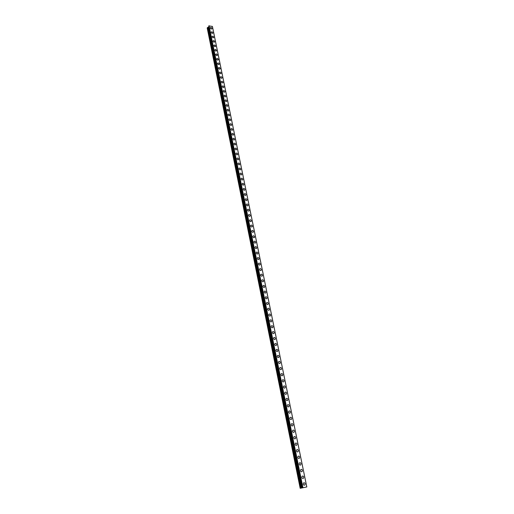 <?xml version="1.0" encoding="UTF-8"?>
<svg xmlns="http://www.w3.org/2000/svg" width="514" height="514" viewBox="0 0 514 514"><rect width="100%" height="100%" fill="white"/><g stroke="black" fill="none" stroke-linecap="round" stroke-linejoin="round"><path stroke-width="0.77" d="M303.472 483.025C304.192 482.492 304.744 482.749 305.136 483.783L304.892 484.933C304.172 485.467 303.62 485.21 303.228 484.175L303.472 483.025C304.192 482.492 304.744 482.749 305.136 483.783L304.892 484.933C304.172 485.467 303.62 485.21 303.228 484.175M302.091 476.311C302.81 475.778 303.369 476.028 303.761 477.063L303.523 478.2C302.804 478.733 302.251 478.476 301.859 477.442L302.091 476.311C302.81 475.778 303.369 476.028 303.761 477.063L303.53 478.2C302.81 478.733 302.251 478.476 301.859 477.442M300.722 469.635C301.442 469.096 302.001 469.346 302.393 470.381L302.168 471.499C301.448 472.038 300.889 471.788 300.497 470.747L300.722 469.635C301.442 469.096 302.001 469.346 302.393 470.381L302.168 471.499C301.448 472.038 300.889 471.788 300.497 470.747M299.36 462.998C300.08 462.452 300.639 462.703 301.037 463.737L300.812 464.836C300.092 465.382 299.54 465.131 299.142 464.091L299.36 462.998C300.08 462.452 300.639 462.703 301.037 463.737L300.812 464.836C300.099 465.382 299.54 465.131 299.142 464.091M298.004 456.393C298.724 455.847 299.283 456.098 299.681 457.132L299.469 458.218C298.75 458.758 298.191 458.514 297.792 457.473L298.004 456.393C298.724 455.847 299.283 456.098 299.688 457.132L299.469 458.218C298.75 458.758 298.191 458.514 297.792 457.473M296.662 449.834C297.375 449.281 297.94 449.525 298.338 450.566L298.133 451.633C297.413 452.179 296.854 451.934 296.449 450.894L296.662 449.834C297.381 449.281 297.94 449.525 298.345 450.566L298.133 451.633C297.413 452.179 296.854 451.934 296.449 450.894M295.325 443.306C296.038 442.753 296.597 442.997 297.008 444.038L296.803 445.085C296.083 445.638 295.524 445.394 295.12 444.353L295.325 443.306C296.038 442.753 296.597 442.997 297.008 444.038L296.803 445.085C296.083 445.638 295.524 445.394 295.12 444.353M293.989 436.816C294.708 436.264 295.267 436.502 295.678 437.542L295.479 438.577C294.766 439.129 294.201 438.885 293.796 437.844L293.995 436.816C294.708 436.264 295.267 436.502 295.678 437.542L295.479 438.577C294.766 439.129 294.201 438.885 293.796 437.844M292.672 430.366C293.385 429.807 293.944 430.051 294.355 431.085L294.162 432.107C293.449 432.659 292.89 432.415 292.479 431.381L292.672 430.366C293.385 429.807 293.944 430.051 294.361 431.085L294.162 432.107C293.449 432.659 292.89 432.415 292.479 431.374M291.354 423.947C292.068 423.388 292.633 423.626 293.044 424.667L292.858 425.669C292.145 426.228 291.579 425.984 291.168 424.943L291.354 423.947C292.068 423.388 292.633 423.626 293.044 424.667L292.858 425.669C292.145 426.228 291.579 425.984 291.168 424.943M290.044 417.567C290.757 417.008 291.322 417.246 291.74 418.287L291.554 419.27C290.84 419.829 290.281 419.591 289.864 418.55L290.044 417.567C290.757 417.008 291.322 417.246 291.74 418.287L291.554 419.27C290.847 419.829 290.281 419.591 289.864 418.55M288.746 411.219C289.459 410.66 290.024 410.898 290.442 411.939L290.262 412.909C289.549 413.468 288.984 413.23 288.566 412.189L288.746 411.219C289.459 410.66 290.024 410.898 290.442 411.939L290.262 412.909C289.549 413.468 288.99 413.23 288.572 412.189M287.454 404.91C288.161 404.351 288.727 404.582 289.151 405.623L288.977 406.58C288.264 407.146 287.699 406.908 287.281 405.867L287.454 404.91C288.161 404.345 288.727 404.582 289.151 405.623L288.977 406.58C288.264 407.146 287.705 406.908 287.281 405.867M286.169 398.639C286.876 398.074 287.442 398.305 287.866 399.346L287.699 400.29C286.985 400.856 286.42 400.618 286.002 399.577L286.169 398.639C286.876 398.074 287.442 398.305 287.866 399.346L287.699 400.29C286.992 400.856 286.426 400.618 286.002 399.577M284.891 392.4C285.598 391.829 286.163 392.066 286.587 393.107L286.426 394.032C285.72 394.598 285.148 394.366 284.724 393.326L284.891 392.4C285.598 391.829 286.163 392.066 286.587 393.107L286.426 394.032C285.72 394.598 285.154 394.366 284.73 393.326M283.619 386.194C284.326 385.622 284.891 385.86 285.321 386.901L285.161 387.813C284.454 388.378 283.889 388.147 283.458 387.106L283.619 386.194C284.326 385.622 284.891 385.86 285.321 386.894L285.161 387.813C284.454 388.378 283.889 388.147 283.458 387.106M282.353 380.026C283.06 379.454 283.625 379.685 284.056 380.726L283.901 381.626C283.195 382.198 282.629 381.96 282.199 380.919L282.353 380.026C283.06 379.454 283.625 379.685 284.056 380.726L283.901 381.626C283.195 382.198 282.629 381.96 282.199 380.925M281.1 373.89C281.8 373.312 282.372 373.549 282.803 374.584L282.649 375.471C281.948 376.042 281.376 375.811 280.946 374.77L281.1 373.89C281.8 373.312 282.372 373.549 282.803 374.584L282.649 375.471C281.948 376.042 281.383 375.811 280.946 374.77M279.847 367.786C280.548 367.208 281.119 367.439 281.55 368.48L281.409 369.354C280.702 369.926 280.136 369.694 279.7 368.654L279.847 367.786C280.554 367.208 281.119 367.439 281.556 368.48L281.409 369.354C280.702 369.926 280.136 369.694 279.706 368.654M278.607 361.715C279.308 361.143 279.873 361.374 280.31 362.409L280.169 363.269C279.468 363.841 278.896 363.61 278.466 362.576L278.607 361.715C279.308 361.136 279.873 361.368 280.31 362.409L280.169 363.269C279.468 363.841 278.896 363.61 278.466 362.576M277.367 355.675C278.068 355.103 278.639 355.335 279.076 356.369L278.935 357.217C278.235 357.789 277.669 357.564 277.232 356.523L277.367 355.675C278.068 355.103 278.639 355.335 279.076 356.369L278.935 357.217C278.241 357.789 277.669 357.558 277.232 356.523M276.14 349.674C276.84 349.096 277.406 349.327 277.849 350.362L277.714 351.203C277.014 351.775 276.442 351.544 276.005 350.509L276.14 349.674C276.84 349.096 277.406 349.327 277.849 350.362L277.714 351.197C277.014 351.775 276.448 351.544 276.005 350.509M274.919 343.705C275.613 343.127 276.185 343.358 276.628 344.393L276.493 345.215C275.8 345.787 275.228 345.562 274.784 344.528L274.919 343.705C275.613 343.127 276.185 343.352 276.628 344.393L276.493 345.215C275.8 345.787 275.228 345.562 274.791 344.528M273.699 337.762C274.399 337.19 274.964 337.415 275.408 338.45L275.286 339.259C274.585 339.838 274.02 339.606 273.577 338.572L273.705 337.762C274.399 337.184 274.971 337.415 275.414 338.45L275.286 339.259C274.585 339.838 274.02 339.606 273.577 338.572M272.491 331.858C273.185 331.279 273.756 331.511 274.2 332.539L274.078 333.342C273.384 333.92 272.812 333.689 272.369 332.654L272.491 331.858C273.191 331.279 273.756 331.504 274.206 332.539L274.078 333.342C273.384 333.92 272.818 333.689 272.369 332.654M271.289 325.985C271.983 325.407 272.555 325.632 272.998 326.666L272.883 327.457C272.189 328.028 271.617 327.803 271.174 326.769L271.289 325.985C271.983 325.407 272.555 325.632 272.998 326.666L272.883 327.45C272.189 328.028 271.617 327.803 271.174 326.769M270.094 320.138C270.788 319.56 271.353 319.785 271.803 320.82L271.688 321.597C270.994 322.175 270.428 321.944 269.978 320.916L270.094 320.138C270.788 319.56 271.36 319.785 271.803 320.82L271.688 321.597C271 322.175 270.428 321.944 269.978 320.916M268.906 314.33C269.593 313.752 270.165 313.977 270.615 315.005L270.499 315.769C269.811 316.348 269.24 316.123 268.79 315.088L268.906 314.324C269.593 313.746 270.165 313.977 270.615 315.005L270.505 315.769C269.811 316.348 269.246 316.123 268.796 315.088M267.723 308.548C268.411 307.97 268.983 308.194 269.432 309.222L269.323 309.981C268.636 310.559 268.064 310.327 267.614 309.299L267.723 308.548C268.411 307.97 268.983 308.194 269.432 309.222L269.323 309.981C268.636 310.552 268.064 310.327 267.614 309.299M266.548 302.797C267.235 302.219 267.8 302.444 268.257 303.472L268.147 304.217C267.46 304.796 266.894 304.564 266.438 303.536L266.548 302.797C267.235 302.219 267.807 302.444 268.257 303.472L268.147 304.217C267.466 304.796 266.894 304.564 266.438 303.536M265.378 297.079C266.059 296.501 266.631 296.726 267.087 297.754L266.984 298.486C266.297 299.064 265.725 298.833 265.269 297.805M265.275 297.805L265.378 297.073C266.059 296.501 266.631 296.726 267.087 297.754L266.984 298.486C266.297 299.058 265.725 298.833 265.275 297.805M264.215 291.387C264.896 290.808 265.468 291.033 265.924 292.061L265.822 292.787C265.14 293.359 264.569 293.134 264.112 292.106L264.215 291.387C264.896 290.808 265.468 291.033 265.924 292.061L265.822 292.781C265.14 293.359 264.569 293.134 264.112 292.106M263.052 285.726C263.733 285.148 264.305 285.373 264.768 286.401L264.665 287.114C263.984 287.692 263.412 287.467 262.956 286.439L263.059 285.726C263.74 285.148 264.305 285.373 264.768 286.401L264.665 287.114C263.984 287.686 263.419 287.461 262.956 286.439M261.902 280.098C262.583 279.52 263.155 279.744 263.611 280.772L263.515 281.473C262.84 282.051 262.268 281.826 261.806 280.798L261.902 280.098C262.583 279.52 263.155 279.744 263.618 280.772L263.515 281.473C262.84 282.045 262.268 281.82 261.806 280.798M260.759 274.495C261.44 273.923 262.005 274.148 262.468 275.17L262.371 275.864C261.697 276.436 261.125 276.211 260.662 275.189L260.759 274.495C261.44 273.923 262.005 274.142 262.468 275.17L262.378 275.864C261.697 276.436 261.125 276.211 260.669 275.189M259.621 268.925C260.296 268.353 260.868 268.578 261.33 269.599L261.234 270.28C260.559 270.852 259.994 270.627 259.531 269.606L259.621 268.925C260.296 268.353 260.868 268.578 261.33 269.599L261.24 270.28M258.484 263.386C259.159 262.808 259.731 263.033 260.193 264.055L260.103 264.729C259.429 265.301 258.863 265.076 258.401 264.055L258.484 263.386C259.165 262.808 259.731 263.033 260.193 264.055L260.11 264.729C259.435 265.301 258.863 265.076 258.401 264.055M257.36 257.874C258.034 257.302 258.6 257.52 259.069 258.542L258.979 259.21C258.311 259.782 257.739 259.557 257.276 258.536L257.36 257.874C258.034 257.302 258.6 257.52 259.069 258.542L258.979 259.204C258.311 259.782 257.739 259.557 257.276 258.536M256.235 252.387C256.91 251.815 257.482 252.04 257.944 253.061L257.861 253.717C257.193 254.289 256.621 254.064 256.152 253.042L256.242 252.387C256.91 251.815 257.482 252.04 257.944 253.055L257.861 253.71C257.193 254.282 256.621 254.064 256.158 253.042M255.124 246.932C255.792 246.36 256.364 246.585 256.833 247.6L256.749 248.249C256.081 248.821 255.509 248.596 255.04 247.581L255.124 246.932C255.792 246.36 256.364 246.585 256.833 247.6L256.749 248.249C256.081 248.821 255.509 248.596 255.04 247.575M254.012 241.509C254.681 240.937 255.252 241.156 255.721 242.178L255.638 242.814C254.97 243.379 254.404 243.161 253.935 242.139L254.012 241.509C254.681 240.937 255.252 241.156 255.721 242.178L255.644 242.814C254.976 243.379 254.404 243.161 253.935 242.139M252.907 236.106C253.575 235.541 254.147 235.759 254.616 236.774L254.539 237.404C253.871 237.976 253.306 237.751 252.83 236.736L252.914 236.106C253.575 235.534 254.147 235.759 254.616 236.774L254.539 237.404C253.871 237.969 253.306 237.751 252.837 236.736M251.815 230.735C252.477 230.169 253.042 230.388 253.518 231.403L253.441 232.026C252.779 232.591 252.207 232.367 251.738 231.351L251.815 230.735C252.477 230.169 253.049 230.388 253.518 231.403L253.441 232.026C252.779 232.591 252.207 232.367 251.738 231.351M250.723 225.395C251.385 224.824 251.95 225.048 252.425 226.057L252.348 226.674C251.687 227.239 251.121 227.015 250.646 225.999L250.723 225.389C251.385 224.824 251.95 225.048 252.425 226.057L252.355 226.674C251.687 227.239 251.121 227.015 250.646 225.999M249.637 220.076C250.299 219.51 250.864 219.729 251.34 220.744L251.269 221.348C250.607 221.913 250.035 221.688 249.566 220.679L249.637 220.076C250.292 219.51 250.864 219.735 251.34 220.744L251.262 221.348C250.607 221.913 250.035 221.688 249.56 220.679M248.551 214.788C249.213 214.222 249.778 214.447 250.254 215.456L250.183 216.047C249.528 216.612 248.956 216.388 248.487 215.379L248.551 214.788C249.213 214.222 249.778 214.441 250.254 215.456L250.183 216.047C249.528 216.612 248.962 216.388 248.487 215.379M247.478 209.526C248.133 208.96 248.705 209.185 249.181 210.194L249.11 210.779C248.455 211.344 247.889 211.119 247.414 210.11L247.478 209.526C248.133 208.96 248.699 209.185 249.181 210.194L249.11 210.779C248.455 211.344 247.889 211.119 247.407 210.11M246.405 204.289C247.061 203.724 247.632 203.949 248.108 204.957L248.044 205.536C247.388 206.095 246.823 205.876 246.341 204.868L246.412 204.289C247.067 203.724 247.632 203.949 248.108 204.957L248.044 205.536C247.388 206.095 246.823 205.87 246.341 204.868M245.345 199.079C246 198.52 246.566 198.745 247.041 199.747L246.977 200.319C246.322 200.878 245.756 200.653 245.281 199.65L245.345 199.079C246 198.52 246.566 198.745 247.041 199.747L246.977 200.319C246.328 200.878 245.756 200.653 245.281 199.65M244.285 193.9C244.934 193.341 245.506 193.56 245.981 194.568L245.923 195.127C245.268 195.686 244.703 195.461 244.221 194.459L244.285 193.894C244.94 193.335 245.506 193.56 245.981 194.562L245.923 195.127C245.268 195.686 244.703 195.461 244.221 194.459M243.231 188.741C243.88 188.182 244.446 188.407 244.927 189.409L244.87 189.968C244.214 190.521 243.649 190.296 243.173 189.293L243.231 188.741C243.88 188.182 244.446 188.407 244.927 189.409L244.87 189.968C244.221 190.521 243.655 190.296 243.173 189.293M242.184 183.614C242.833 183.055 243.398 183.28 243.88 184.282L243.822 184.828C243.173 185.381 242.608 185.162 242.126 184.16L242.184 183.607C242.833 183.055 243.398 183.28 243.88 184.275L243.822 184.828C243.173 185.381 242.608 185.156 242.126 184.16M241.143 178.506C241.786 177.953 242.351 178.172 242.833 179.174L242.775 179.714C242.133 180.273 241.567 180.048 241.085 179.045L241.143 178.506C241.786 177.953 242.351 178.172 242.833 179.174L242.775 179.714C242.133 180.266 241.567 180.048 241.085 179.045M240.102 173.43C240.751 172.877 241.31 173.096 241.798 174.098L241.741 174.631C241.092 175.184 240.533 174.959 240.044 173.957L240.102 173.424C240.751 172.871 241.317 173.096 241.798 174.098L241.741 174.631C241.098 175.184 240.533 174.959 240.051 173.957M239.074 168.374C239.717 167.821 240.276 168.046 240.764 169.042L240.706 169.569C240.064 170.121 239.498 169.896 239.016 168.9L239.074 168.374C239.717 167.821 240.282 168.046 240.764 169.042L240.706 169.569C240.064 170.121 239.505 169.896 239.016 168.9M238.046 163.343C238.689 162.797 239.248 163.022 239.736 164.017L239.678 164.538C239.042 165.084 238.477 164.859 237.988 163.863L238.046 163.343C238.689 162.797 239.248 163.022 239.736 164.011L239.685 164.538C239.042 165.084 238.477 164.859 237.995 163.863M237.025 158.344C237.661 157.792 238.226 158.016 238.708 159.012L238.657 159.526C238.021 160.072 237.455 159.848 236.973 158.852L237.025 158.338C237.661 157.792 238.226 158.016 238.714 159.012L238.663 159.526C238.021 160.072 237.455 159.848 236.973 158.852M236.003 153.365C236.646 152.819 237.205 153.043 237.693 154.033L237.641 154.541C237.005 155.087 236.44 154.862 235.958 153.866L236.01 153.358C236.646 152.819 237.205 153.037 237.693 154.033L237.641 154.541C237.005 155.087 236.44 154.862 235.958 153.866M234.994 148.411C235.63 147.865 236.189 148.09 236.678 149.079L236.633 149.58C235.997 150.12 235.431 149.902 234.943 148.906L234.994 148.405C235.63 147.865 236.196 148.09 236.678 149.079L236.633 149.58C235.997 150.12 235.431 149.895 234.943 148.906M233.986 143.477C234.622 142.937 235.181 143.162 235.669 144.151L235.624 144.646C234.988 145.186 234.429 144.961 233.941 143.971L233.986 143.477C234.622 142.937 235.187 143.162 235.675 144.151L235.624 144.646C234.988 145.186 234.429 144.961 233.941 143.971M232.983 138.574C233.619 138.035 234.178 138.26 234.667 139.249L234.622 139.737C233.992 140.271 233.427 140.046 232.938 139.063L232.983 138.574C233.619 138.035 234.178 138.26 234.667 139.243L234.622 139.731C233.992 140.271 233.427 140.046 232.938 139.056M231.987 133.691C232.624 133.158 233.183 133.377 233.671 134.366L233.626 134.848C232.996 135.381 232.431 135.156 231.942 134.173L231.987 133.691C232.624 133.152 233.183 133.377 233.671 134.366L233.626 134.848C232.996 135.381 232.437 135.156 231.942 134.173M230.998 128.834C231.628 128.301 232.187 128.526 232.675 129.509L232.63 129.984C232 130.517 231.441 130.293 230.953 129.31L230.998 128.834C231.628 128.301 232.187 128.526 232.675 129.509L232.636 129.984C232.007 130.517 231.441 130.293 230.953 129.31M230.009 124.002C230.638 123.469 231.197 123.694 231.685 124.677L231.647 125.146C231.017 125.679 230.458 125.455 229.97 124.472L230.009 124.002C230.638 123.469 231.197 123.694 231.692 124.677L231.647 125.146C231.017 125.679 230.458 125.455 229.97 124.472M229.026 119.19C229.655 118.663 230.214 118.888 230.702 119.865L230.664 120.334C230.034 120.861 229.475 120.636 228.987 119.653L229.032 119.19C229.655 118.657 230.214 118.882 230.709 119.865L230.664 120.327C230.041 120.861 229.482 120.636 228.987 119.653M228.049 114.404C228.679 113.877 229.231 114.102 229.726 115.078L229.687 115.541C229.064 116.068 228.505 115.843 228.01 114.86L228.049 114.404C228.679 113.877 229.238 114.102 229.726 115.078L229.687 115.541C229.064 116.068 228.505 115.843 228.01 114.86M227.079 109.643C227.702 109.116 228.261 109.341 228.749 110.317L228.711 110.773C228.087 111.294 227.535 111.069 227.04 110.092L227.079 109.643C227.702 109.116 228.261 109.341 228.756 110.317L228.711 110.773C228.087 111.294 227.535 111.069 227.04 110.092M226.109 104.901C226.732 104.374 227.291 104.605 227.786 105.582L227.747 106.025C227.124 106.552 226.565 106.321 226.07 105.344L226.115 104.901C226.732 104.374 227.291 104.599 227.786 105.576L227.747 106.025C227.124 106.546 226.565 106.321 226.076 105.344M225.151 100.185C225.768 99.665 226.327 99.889 226.815 100.86L226.783 101.303C226.16 101.823 225.607 101.599 225.113 100.622L225.151 100.185C225.768 99.658 226.327 99.889 226.822 100.86L226.783 101.303C226.16 101.823 225.607 101.599 225.113 100.622M224.188 95.488C224.811 94.968 225.363 95.193 225.858 96.169L225.819 96.606C225.203 97.127 224.65 96.895 224.155 95.925L224.194 95.488C224.811 94.968 225.363 95.193 225.858 96.169L225.819 96.606C225.203 97.12 224.65 96.895 224.155 95.925M223.237 90.817C223.853 90.297 224.406 90.528 224.901 91.498L224.869 91.929C224.252 92.443 223.693 92.218 223.198 91.248L223.237 90.817C223.853 90.297 224.412 90.528 224.901 91.498L224.869 91.929C224.252 92.443 223.699 92.218 223.204 91.248M222.286 86.166C222.903 85.652 223.455 85.877 223.95 86.847L223.918 87.277C223.301 87.791 222.748 87.56 222.254 86.59L222.286 86.166C222.903 85.652 223.455 85.877 223.95 86.847L223.918 87.277C223.301 87.791 222.748 87.56 222.254 86.59M221.341 81.54C221.958 81.026 222.511 81.257 223.005 82.221L222.973 82.645C222.356 83.152 221.804 82.927 221.309 81.957L221.341 81.54C221.958 81.026 222.511 81.251 223.005 82.221L222.973 82.645C222.363 83.152 221.804 82.927 221.309 81.957M220.403 76.933C221.014 76.425 221.566 76.65 222.067 77.62L222.029 78.032C221.418 78.546 220.866 78.314 220.371 77.351L220.403 76.933C221.014 76.425 221.566 76.65 222.067 77.614L222.035 78.032C221.418 78.546 220.866 78.314 220.371 77.351M219.465 72.352C220.076 71.844 220.628 72.069 221.129 73.033L221.097 73.444C220.487 73.952 219.934 73.727 219.433 72.763L219.472 72.352C220.076 71.844 220.634 72.069 221.129 73.033L221.097 73.444C220.487 73.952 219.934 73.727 219.439 72.757M218.54 67.79C219.144 67.283 219.696 67.514 220.191 68.478L220.165 68.882C219.555 69.384 219.003 69.159 218.508 68.195L218.54 67.79C219.144 67.283 219.696 67.514 220.198 68.471L220.165 68.882C219.555 69.384 219.003 69.159 218.508 68.195M217.608 63.248C218.219 62.747 218.771 62.978 219.266 63.935L219.234 64.34C218.63 64.841 218.077 64.61 217.583 63.646L217.608 63.248C218.219 62.747 218.771 62.971 219.266 63.935L219.234 64.334C218.63 64.841 218.077 64.61 217.583 63.646M216.69 58.731C217.293 58.23 217.846 58.461 218.341 59.418L218.315 59.817C217.705 60.318 217.159 60.087 216.657 59.123L216.69 58.731C217.293 58.23 217.846 58.461 218.341 59.418L218.315 59.817C217.711 60.311 217.159 60.087 216.657 59.123M215.771 54.233C216.375 53.732 216.927 53.964 217.422 54.921L217.396 55.313C216.792 55.814 216.24 55.583 215.745 54.625L215.771 54.233C216.375 53.732 216.927 53.964 217.422 54.921L217.396 55.313C216.792 55.814 216.24 55.583 215.745 54.625M214.858 49.755C215.462 49.26 216.008 49.492 216.51 50.449L216.478 50.835C215.88 51.329 215.327 51.098 214.833 50.141L214.858 49.755C215.462 49.26 216.008 49.492 216.51 50.449L216.478 50.835C215.88 51.329 215.327 51.098 214.833 50.141M213.946 45.303C214.55 44.808 215.096 45.039 215.597 45.997L215.572 46.376C214.968 46.87 214.422 46.639 213.92 45.682L213.946 45.303C214.55 44.808 215.096 45.039 215.597 45.99L215.572 46.376C214.968 46.87 214.422 46.639 213.92 45.682M213.047 40.869C213.644 40.375 214.19 40.606 214.691 41.563L214.666 41.936C214.062 42.431 213.516 42.199 213.014 41.242L213.047 40.869C213.644 40.375 214.19 40.606 214.691 41.557L214.666 41.936C214.068 42.431 213.516 42.199 213.021 41.242M212.141 36.455C212.738 35.967 213.291 36.198 213.785 37.149L213.76 37.522C213.162 38.01 212.616 37.779 212.115 36.828L212.141 36.455C212.738 35.967 213.291 36.198 213.785 37.149L213.76 37.522C213.162 38.01 212.616 37.779 212.121 36.828M211.248 32.061C211.845 31.572 212.391 31.81 212.886 32.755L212.867 33.127C212.269 33.609 211.723 33.378 211.222 32.427L211.248 32.061C211.845 31.572 212.391 31.804 212.892 32.755L212.867 33.127C212.269 33.609 211.723 33.378 211.222 32.427M210.354 27.692C210.952 27.203 211.498 27.435 211.993 28.386L211.974 28.752C211.376 29.234 210.83 29.002 210.329 28.052L210.354 27.685C210.952 27.203 211.498 27.435 211.993 28.386L211.974 28.752C211.376 29.234 210.83 29.002 210.329 28.052M207.99 27.351L207.187 27.968L300.176 488.3L306.813 486.957L212.423 26.432L208.864 25.899M208.992 26.599L207.984 27.319L301.288 488.082L207.984 27.313M302.682 487.805L208.851 25.848L302.669 487.812M208.947 25.732L302.83 487.78M209.037 25.7L302.945 487.754M212.398 26.375L306.794 486.957M207.534 27.518L300.703 488.197M207.585 27.486L300.774 488.184M207.958 27.37L301.243 488.088M208.022 27.274L301.339 488.069M208.575 27.101L302.052 487.927M208.607 27.081L302.091 487.914"/></g></svg>
